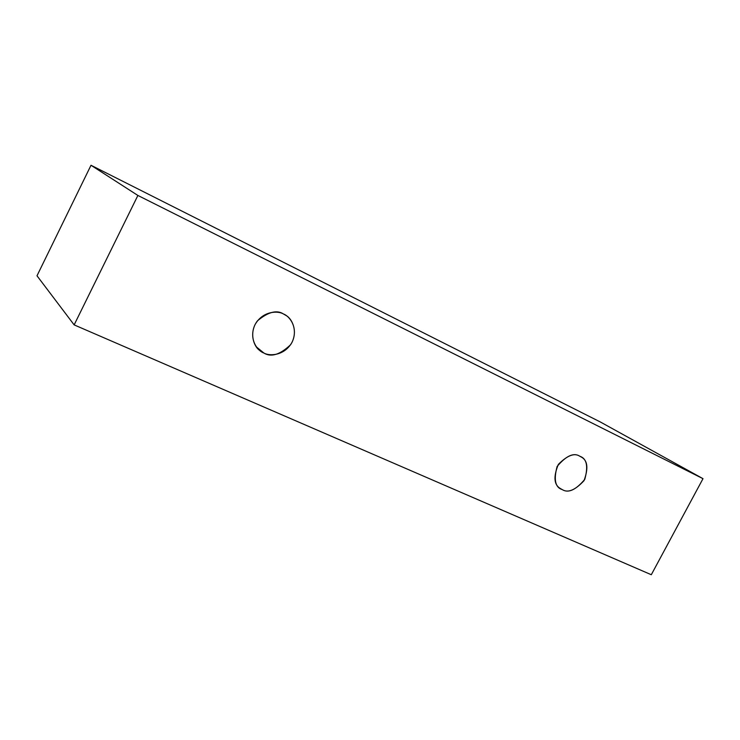 <?xml version="1.0" encoding="UTF-8"?>
<svg xmlns="http://www.w3.org/2000/svg" width="740" height="740" viewBox="0 0 740 740"><rect width="100%" height="100%" fill="white"/><g stroke="black" fill="none" stroke-linecap="round" stroke-linejoin="round"><path stroke-width="1.11" d="M600.464 422.05L91.002 165.27L137.89 195.453L703 478.669L600.464 422.05L703 478.669L651.302 574.73L74.148 324.888L137.89 195.453L91.002 165.27L37 275.789L74.148 324.888L37 275.789L91.002 165.27L600.464 422.05M703 478.669L137.89 195.453L74.148 324.888L651.302 574.73L703 478.669M562.243 489.593C555.25 487.466 553.548 479.742 557.137 466.431C566.257 455.692 573.842 452.307 579.883 456.275C586.774 458.56 588.402 466.256 584.766 479.381C575.812 489.991 568.302 493.395 562.243 489.593C567.848 493.201 575.11 490.222 584.027 480.658C588.624 468.05 587.606 460.123 580.983 456.876L579.883 456.275C574.545 452.63 567.358 455.341 558.339 464.415C553.243 476.856 553.964 484.931 560.504 488.613L562.243 489.593M263.856 353.008C257.89 351.121 248.261 339.466 254.967 324.768C262.802 310.596 278.323 310.661 283.559 314.038C289.525 316.072 298.757 327.802 292.096 342.176C284.419 356.07 269.184 356.264 263.856 353.008C271.043 357.494 279.942 354.756 290.552 344.785C298.655 332.565 292.365 318.885 286.223 315.591L283.559 314.038C276.908 309.625 268.222 311.873 257.511 320.781C248.742 331.973 253.543 346.459 259.694 350.418L263.856 353.008L256.354 346.884L263.856 353.008"/></g></svg>
